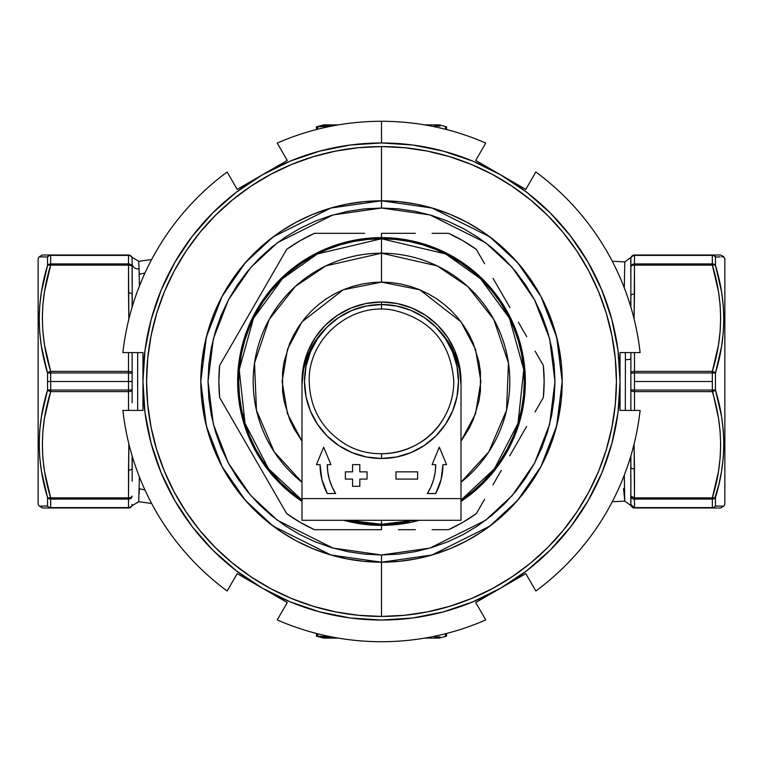 <?xml version="1.0" encoding="UTF-8"?>
<svg xmlns="http://www.w3.org/2000/svg" width="763" height="763" viewBox="0 0 763 763"><rect width="100%" height="100%" fill="white"/><g stroke="black" fill="none" stroke-linecap="round" stroke-linejoin="round"><path stroke-width="1.14" d="M42.184 287.527L47.544 265.429L47.544 256.997L39.19 256.807L38.15 258.619L38.15 504.381L39.19 506.193L47.544 506.003L47.544 497.571L41.402 470.971L39.752 457.457L39.19 443.828L39.752 430.218L41.402 416.703L47.544 389.931L47.544 381.5L50.673 381.5L50.673 372.954L47.544 373.069L47.544 381.5L47.544 373.069L41.402 346.335L39.752 332.782L39.19 319.134L39.752 305.543L41.402 292.067L47.544 265.429A3.615 3.014 0 0 1 50.673 263.922L128.508 263.922L128.508 255.386L50.673 255.386L50.673 265.133L128.508 265.133L128.852 319.172M44.759 472.898L45.704 477.991M42.203 475.454L47.525 497.514M630.877 469.321L630.877 455.835M630.877 407.137L630.877 352.582M630.877 307.165L630.877 295.786L630.724 306.65M132.123 360.46L132.123 373.174A3.615 1.803 180 0 0 128.508 371.371L128.508 352.582L128.508 371.371L50.673 371.371L50.673 372.954L128.508 372.954L128.508 381.5L132.123 381.5L132.123 373.174L128.508 372.954L50.673 372.954L50.673 381.5L128.508 381.5L128.508 371.371L50.673 371.371L44.521 344.952L42.871 331.543L42.327 318.066L42.9 304.695L44.54 291.418L50.673 265.133L128.508 265.133L128.508 263.922L50.673 263.922L50.673 255.386L128.508 255.004L42.871 255.004M722.828 256.835L723.81 256.807L724.85 258.619L724.85 504.381L723.81 506.193L721.598 506.136L723.81 506.193L724.85 504.381L724.85 258.619L723.496 256.816M720.11 256.902L715.456 256.997L715.456 265.429L721.598 292.029L723.248 305.543L723.81 319.172L723.248 332.782L721.598 346.297L715.456 373.069L715.456 389.931L721.598 416.665L723.248 430.218L723.81 443.866L723.248 457.457L721.598 470.933L718.965 484.305L720.797 475.454M716.848 256.969L718.965 256.921M716.552 269.253L715.494 265.562M717.916 506.05L715.456 506.003L715.456 497.571L714.912 497.858L718.965 484.333L715.456 497.571L715.456 506.003L721.598 506.136M719.824 506.098L718.965 506.079M625.422 359.707L625.326 352.582L625.422 359.707A5.78 0.992 180 0 0 630.877 358.715A5.78 0.992 0 0 1 625.422 359.707L625.326 410.418L625.422 359.707M612.269 501.749L624.792 501.091L624.296 475.13L624.792 501.091L623.533 488.52M139.095 494.186L139.371 488.721L144.98 489.999M139.314 274.289L144.98 273.001L139.314 274.289L138.704 261.308L139.057 268.795A5.78 5.446 0 0 1 132.123 263.464A5.78 5.446 180 0 0 139.057 268.795L139.438 286.573M128.594 255.004L128.508 255.386A3.615 3.233 0 0 1 132.123 258.619L132.123 284.647M137.674 352.582L137.674 410.418L137.674 352.582M139.438 476.665L138.704 501.692L151.646 503.494M630.877 286.716L630.763 257.904M634.082 444.095L634.492 497.867L712.327 497.867L718.46 471.582L720.1 458.305L720.673 444.934L720.129 431.457L718.479 418.048L712.327 390.046L634.492 390.046L634.492 381.5L634.492 390.046L712.327 390.046L712.327 381.5L634.492 381.5L634.492 371.371L712.327 371.371L634.492 371.371L634.492 352.582L634.492 372.954L712.327 372.954L634.492 372.954L634.492 381.5L712.327 381.5L712.327 371.371L718.46 345.086L720.1 331.81L720.673 318.438L720.129 304.962L718.479 291.552L712.327 265.133L634.492 265.133L634.082 318.905M630.763 505.096L630.877 476.293M132.123 373.174L132.123 352.582L132.123 373.174L128.508 372.954L128.508 371.371A3.615 1.803 0 0 1 132.123 373.174L132.123 402.673M132.123 481.262L132.257 456.303M630.877 389.826L630.877 410.418L630.877 389.826A3.615 1.803 0 0 0 634.492 391.629L634.492 410.418L634.492 391.629L712.327 391.629L634.492 391.629A3.615 1.803 180 0 1 630.877 389.826L634.492 390.046L634.492 391.629L634.492 390.046L630.877 389.826M630.877 358.715L630.877 373.174L634.492 372.954L630.877 373.174A3.615 1.803 0 0 1 634.492 371.371A3.615 1.803 180 0 0 630.877 373.174M630.877 374.919L630.877 391.104M720.129 507.996L712.327 507.996L712.327 499.078L634.492 499.078L634.492 507.614L712.327 507.614L634.377 507.996M630.724 456.35L630.877 467.214A3.615 1.803 -0 0 0 634.492 469.026L634.082 444.085M634.435 255.004L712.327 255.386L712.327 265.133L712.327 255.386L634.492 255.386L634.492 263.922L712.327 263.922L634.492 263.922L634.492 265.133L712.327 265.133L714.788 273.984M128.508 390.046L128.508 381.5L50.673 381.5L50.673 390.046L128.508 390.046L50.673 390.046L50.673 391.629L128.508 391.629L128.508 410.418L128.508 390.046L132.123 389.826L132.123 381.5L128.508 381.5L128.508 391.629A3.615 1.803 0 0 0 132.123 389.826L128.508 390.046M42.871 507.996L128.508 507.996L128.508 499.078L50.673 499.078L50.673 507.614L128.508 507.614L50.673 507.996L128.689 507.996M40.172 506.165L39.19 506.193L38.15 504.381L38.15 258.619L39.19 256.807L41.402 256.864M132.257 306.697L132.123 258.619A3.615 3.615 0 0 0 128.508 255.004L50.673 255.004C39.676 255.004 39.676 255.004 50.673 255.004L49.719 255.138M138.704 501.692L132.428 505.554L132.123 504.381A3.615 3.233 180 0 1 128.508 507.614A3.615 3.233 0 0 0 132.123 504.381A3.615 3.615 0 0 1 128.508 507.996A3.615 3.615 0 0 0 132.123 504.381L132.428 505.554L129.004 507.996M624.296 287.87L624.792 261.909L612.269 261.251M48.212 489.016L50.673 497.867L44.521 471.448L42.871 458.038L42.327 444.562L42.9 431.19L44.54 417.914L50.673 391.629L128.508 391.629A3.615 1.803 180 0 0 132.123 389.826L132.123 381.5M128.852 443.828L128.508 497.867L50.673 497.867L50.673 499.078L128.508 499.078L128.508 497.867L48.088 497.858M39.752 506.174L42.327 507.996M41.402 506.136L42.89 506.098M44.035 506.079L46.152 506.031M46.448 493.747L47.544 497.571L47.544 506.003L48.088 506.823L47.544 506.003A3.615 3.233 0 0 0 50.673 507.614A3.615 3.233 180 0 1 47.544 506.003A3.615 3.5 -90 0 0 50.673 507.996L48.088 506.823L50.673 507.996C39.676 507.996 39.676 507.996 50.673 507.996L50.673 499.078A3.615 3.014 180 0 1 47.544 497.571A3.615 3.014 0 0 0 50.673 499.078L50.673 497.867C39.676 462.283 39.676 426.87 50.673 391.629L50.673 381.5L47.544 381.5L47.544 389.931L50.673 390.046L47.544 389.931L50.673 391.629A3.615 1.745 -163.4 0 1 47.544 389.931C36.548 425.916 36.548 461.796 47.544 497.571A3.615 1.745 -16.6 0 0 50.673 497.867M44.035 256.921L43.176 256.902M47.478 256.997L48.832 255.538L50.673 255.004A3.615 3.5 -90 0 0 47.544 256.997A3.615 3.233 -0 0 1 50.673 255.386A3.615 3.233 180 0 0 47.544 256.997L47.544 265.429L48.088 265.142L47.544 265.429C36.548 301.166 36.548 337.046 47.544 373.069A3.615 1.745 -16.6 0 1 50.673 371.371C39.676 335.777 39.676 300.364 50.673 265.133L50.673 263.922A3.615 3.014 180 0 0 47.544 265.429A3.615 1.745 -163.4 0 1 50.673 265.133L48.088 265.142M712.327 507.996L634.492 507.996L712.327 507.996C723.324 507.996 723.324 507.996 712.327 507.996L713.291 507.862L712.327 507.996A3.615 3.5 90 0 0 715.456 506.003L713.291 507.862L715.456 506.003A3.615 3.233 180 0 1 712.327 507.614L712.327 507.996M720.816 287.527L715.456 265.429A3.615 1.745 163.4 0 0 712.327 265.133C723.324 300.717 723.324 336.13 712.327 371.371A3.615 1.745 16.6 0 1 715.456 373.069C726.452 337.084 726.452 301.204 715.456 265.429L714.912 265.142L715.456 265.429A3.615 3.014 180 0 0 712.327 263.922A3.615 3.014 0 0 1 715.456 265.429L715.456 256.997A3.615 3.233 180 0 0 712.327 255.386A3.615 3.233 0 0 1 715.456 256.997L713.291 255.138L715.456 256.997A3.615 3.5 90 0 0 712.327 255.004L713.291 255.138L712.327 255.004C723.324 255.004 723.324 255.004 712.327 255.004L634.492 255.004L720.673 255.004L723.81 256.807M717.296 285.009L718.241 290.102M723.248 256.826L721.607 256.864M128.508 255.004L128.508 255.004A3.615 3.615 0 0 1 132.123 258.619A3.615 3.233 180 0 0 128.508 255.386L128.508 263.922A3.615 3.014 0 0 1 132.123 266.945A3.615 3.014 180 0 0 128.508 263.922L128.508 265.133A3.615 1.803 0 0 1 132.123 266.945A3.615 1.803 180 0 0 128.508 265.133L128.508 292.858A3.615 1.803 0 0 1 132.123 294.661A3.615 1.803 180 0 0 128.508 292.858L128.842 319.201M132.123 258.619L132.428 257.446L129.004 255.004M132.247 306.736L132.123 294.661M128.842 443.799L128.508 470.142A3.615 1.803 0 0 0 132.123 468.339L132.247 456.264M132.123 455.835L132.123 468.339A3.615 1.803 180 0 1 128.508 470.142L128.508 497.867A3.615 1.803 0 0 0 132.123 496.055A3.615 1.803 180 0 1 128.508 497.867L128.508 499.078A3.615 3.014 0 0 0 132.123 496.055A3.615 3.014 180 0 1 128.508 499.078L128.508 507.996M714.912 497.858L712.327 497.867L712.327 499.078A3.615 3.014 0 0 0 715.456 497.571A3.615 3.014 180 0 1 712.327 499.078L712.327 497.867L634.492 497.867L634.492 499.078L712.327 499.078L712.327 507.614A3.615 3.233 0 0 0 715.456 506.003M714.168 264.99L713.291 264.99L714.168 264.99M715.456 256.997L717.907 256.95M723.496 506.184L720.673 507.996M712.327 265.133L713.291 264.99M712.327 372.954L715.456 373.069L712.327 371.371L712.327 390.046L715.456 389.931L715.456 373.069L712.327 372.954M712.327 497.867A3.615 1.745 16.6 0 0 715.456 497.571C726.452 461.834 726.452 425.954 715.456 389.931A3.615 1.745 163.4 0 1 712.327 391.629C723.324 427.223 723.324 462.636 712.327 497.867M714.912 390.465L715.456 389.931L712.327 390.046L712.327 391.629L714.912 390.465M45.084 256.95L47.544 256.997L49.709 255.138M45.074 506.05L47.544 506.003M47.544 373.069L50.673 372.954L50.673 371.371L47.544 373.069M630.743 456.303L630.877 496.055A3.615 1.803 0 0 0 634.492 497.867L634.492 469.026A3.615 1.803 180 0 1 630.877 467.214M630.877 496.055L634.492 499.078L634.492 497.867L630.877 496.055L630.877 504.381A3.615 3.233 0 0 0 634.492 507.614L634.492 499.078A3.615 3.014 180 0 1 630.877 496.055L630.877 475.12M630.877 504.381L634.492 507.996L630.877 504.381L630.677 505.335L630.877 504.4A3.615 3.615 0 0 0 634.492 507.996L634.492 507.996M634.082 318.915L634.492 293.974A3.615 1.803 180 0 0 630.877 295.786L630.743 306.697M630.877 266.945L630.877 295.786A3.615 1.803 -0 0 1 634.492 293.974L634.492 265.133A3.615 1.803 180 0 0 630.877 266.945A3.615 1.803 0 0 1 634.492 265.133L634.492 263.922A3.615 3.014 180 0 0 630.877 266.945A3.615 3.014 0 0 1 634.492 263.922L634.492 255.386A3.615 3.233 180 0 0 630.877 258.619L630.877 266.945M634.492 255.004A3.615 3.615 0 0 0 630.877 258.619A3.615 3.233 0 0 1 634.492 255.386L634.492 255.004A3.615 3.615 0 0 0 630.877 258.619L630.677 257.665L630.877 258.619M132.123 469.321L132.123 467.633M132.123 293.679L132.123 307.165M381.5 233.316L381.5 237.636A143.864 143.864 0 0 1 461.014 501.386L472.764 492.707L483.227 483.227L492.707 472.764L501.119 461.424L508.377 449.312L514.405 436.55L519.164 423.265L522.598 409.569L524.667 395.596L525.364 381.5L524.667 367.404L522.598 353.431L519.164 339.735L514.405 326.45L508.377 313.688L501.119 301.576L492.707 290.236L483.227 279.773L472.764 270.293L461.424 261.881L449.312 254.623L436.55 248.595L423.265 243.836L409.569 240.402L395.596 238.333L381.5 237.636L367.404 238.333L353.431 240.402L339.735 243.836L326.45 248.595L313.688 254.623L301.576 261.881L290.236 270.293L279.773 279.773L270.293 290.236L261.881 301.576L254.623 313.688L248.595 326.45L243.836 339.735L240.402 353.431L238.333 367.404L237.636 381.5L238.333 395.596L240.402 409.569L243.836 423.265L248.595 436.55L254.623 449.312L261.881 461.424L270.293 472.764L279.773 483.227L290.236 492.707L301.986 501.386A143.864 143.864 0 0 1 381.5 237.636L381.5 233.316L398.42 233.316L381.5 233.316M415.368 233.316L398.42 233.316L415.368 233.316M448.53 233.316L432.068 233.316L448.53 233.316A162.643 162.643 0 0 1 476.312 249.358A162.643 162.643 0 0 0 448.53 233.316L462.817 240.65L476.312 249.358L484.629 263.769L476.312 249.358M493.022 278.304L501.491 292.973L493.022 278.304M509.951 307.623L501.491 292.973L509.951 307.623M526.737 336.693L518.363 322.196L526.737 336.693M543.351 365.458L535.063 351.104L543.351 365.458A162.643 162.643 0 0 1 543.351 397.542A162.643 162.643 0 0 0 543.351 365.458L544.143 381.5L543.351 397.542L535.025 411.944L543.351 397.542M526.632 426.479L518.163 441.157L526.632 426.479M509.703 455.807L518.163 441.157L509.703 455.807M492.927 484.867L501.291 470.38L492.927 484.867M476.312 513.642L484.6 499.288L476.312 513.642A162.643 162.643 0 0 1 448.53 529.684A162.643 162.643 0 0 0 476.312 513.642L462.817 522.35L448.53 529.684L432.068 529.684L448.53 529.684M415.368 529.684L398.42 529.684L415.368 529.684M381.5 529.684L314.47 529.684A162.643 162.643 0 0 1 286.688 513.642L219.649 397.542L286.688 513.642L300.183 522.35L314.47 529.684L381.5 529.684L381.5 525.364L381.5 529.684M419.373 520.29A143.864 143.864 0 0 1 381.5 525.364L395.596 524.667L409.569 522.598L419.373 520.29M381.5 208.022L430.074 214.956L485.592 242.71L512.202 267.431L534.577 299.859L549.646 338.801L554.978 381.5L549.646 424.199L534.577 463.141L512.202 495.569L485.592 520.29L430.074 548.044L381.5 554.978L381.5 562.207L432.096 554.978L489.922 526.069L517.648 500.328L540.948 466.536L556.647 425.983L562.207 381.5L556.647 337.017L540.948 296.464L517.648 262.672L489.922 236.931L432.096 208.022L381.5 200.793L381.5 208.022L398.505 208.852L415.349 211.351L431.858 215.49L447.891 221.222L463.275 228.499L477.886 237.255L491.553 247.393L504.171 258.829L515.607 271.447L525.745 285.114L534.501 299.725L541.778 315.109L547.51 331.142L551.649 347.651L554.148 364.495L554.978 381.5L554.148 398.505L551.649 415.349L547.51 431.858L541.778 447.891L534.501 463.275L525.745 477.886L515.607 491.553L504.171 504.171L491.553 515.607L477.886 525.745L463.275 534.501L447.891 541.778L431.858 547.51L415.349 551.649L398.505 554.148L381.5 554.978L364.495 554.148L347.651 551.649L331.142 547.51L315.109 541.778L299.725 534.501L285.114 525.745L271.447 515.607L258.829 504.171L247.393 491.553L237.255 477.886L228.499 463.275L221.222 447.891L215.49 431.858L211.351 415.349L208.852 398.505L208.022 381.5L208.852 364.495L211.351 347.651L215.49 331.142L221.222 315.109L228.499 299.725L237.255 285.114L247.393 271.447L258.829 258.829L271.447 247.393L285.114 237.255L299.725 228.499L315.109 221.222L331.142 215.49L347.651 211.351L364.495 208.852L381.5 208.022L381.5 200.793A180.707 180.707 0 0 1 562.207 381.5A180.707 180.707 0 0 1 381.5 562.207L363.789 561.339L346.249 558.735L329.044 554.434L312.344 548.454L296.311 540.872L281.099 531.754L266.859 521.196L253.717 509.283L241.804 496.141L231.246 481.901L222.128 466.689L214.546 450.656L208.566 433.956L204.265 416.751L201.661 399.211L200.793 381.5L201.661 363.789L204.265 346.249L208.566 329.044L214.546 312.344L222.128 296.311L231.246 281.099L241.804 266.859L253.717 253.717L266.859 241.804L281.099 231.246L296.311 222.128L312.344 214.546L329.044 208.566L346.249 204.265L363.789 201.661L381.5 200.793L399.211 201.661L416.751 204.265L433.956 208.566L450.656 214.546L466.689 222.128L481.901 231.246L496.141 241.804L509.283 253.717L521.196 266.859L531.754 281.099L540.872 296.311L548.454 312.344L554.434 329.044L558.735 346.249L561.339 363.789L562.207 381.5L561.339 399.211L558.735 416.751L554.434 433.956L548.454 450.656L540.872 466.689L531.754 481.901L521.196 496.141L509.283 509.283L496.141 521.196L481.901 531.754L466.689 540.872L450.656 548.454L433.956 554.434L416.751 558.735L399.211 561.339L381.5 562.207A180.707 180.707 0 0 1 200.793 381.5A180.707 180.707 0 0 1 381.5 200.793L330.904 208.022L273.078 236.931L245.352 262.672L222.052 296.464L206.353 337.017L200.793 381.5L206.353 425.983L222.052 466.536L245.352 500.328L273.078 526.069L330.904 554.978L381.5 562.207L381.5 554.978L332.926 548.044L277.408 520.29L250.798 495.569L228.423 463.141L213.354 424.199L208.022 381.5L213.354 338.801L228.423 299.859L250.798 267.431L277.408 242.71L332.926 214.956L381.5 208.022M302.005 383.303A79.514 79.514 0 0 1 381.5 301.986A79.514 79.514 0 0 0 302.005 383.303L303.512 365.992L308.042 351.075L315.386 337.322L325.276 325.276L337.322 315.386L351.075 308.042L365.992 303.512L381.5 301.986L381.5 304.513L381.5 301.986A79.514 79.514 0 0 1 460.995 383.303A79.514 79.514 0 0 0 381.5 301.986L397.008 303.512L411.925 308.042L425.678 315.386L437.724 325.276L447.614 337.322L454.958 351.075L459.488 365.992L460.995 383.303M409.349 521.52L395.492 523.571L381.5 524.257L381.5 520.29L381.5 524.257L348.042 520.29L353.651 521.52L348.042 520.29M301.986 500.07L268.595 468.873L245.028 423.408L239.229 369.645L253.478 318.333L282.415 278.724L317.398 253.936L381.5 238.743L381.5 282.11L419.726 289.759L461.014 321.862L475.521 349.263L480.89 381.5L475.521 413.737L461.014 441.138L469.159 428.348L473.327 419.536L478.983 400.89L480.413 391.238L480.413 371.762L478.983 362.11L473.327 343.464L469.159 334.652L464.142 326.278L458.334 318.448L451.782 311.218L444.552 304.666L436.722 298.858L428.348 293.841L419.536 289.673L410.351 286.392L400.89 284.017L391.238 282.587L381.5 282.11L381.5 253.192A128.308 128.308 0 0 1 461.014 482.197L488.749 451.925L506.546 410.236L508.473 363.083L493.823 319.487L467.662 286.43L437.085 265.858L381.5 253.192L325.915 265.858L295.338 286.43L269.177 319.487L254.527 363.083L256.454 410.236L274.251 451.925L301.986 482.197A128.308 128.308 0 0 1 381.5 253.192L381.5 238.743L395.492 239.429L409.349 241.48L422.94 244.885L436.131 249.606L448.797 255.595L460.814 262.796L472.068 271.142L482.445 280.555L491.858 290.932L500.204 302.186L507.405 314.203L513.394 326.869L518.115 340.06L521.52 353.651L523.571 367.508L524.257 381.5L523.571 395.492L521.52 409.349L518.115 422.94L513.394 436.131L507.405 448.797L500.204 460.814L491.858 472.068L482.445 482.445L472.068 491.858L460.814 500.204L472.068 491.858M343.627 520.29L353.431 522.598L367.404 524.667L381.5 525.364A143.864 143.864 0 0 1 343.627 520.29M367.508 523.571L381.5 524.257L367.508 523.571L353.651 521.52M290.932 491.858L302.186 500.204L290.932 491.858L280.555 482.445L271.142 472.068L262.796 460.814L255.595 448.797L249.606 436.131L244.885 422.94L241.48 409.349L239.429 395.492L238.743 381.5L239.429 367.508L241.48 353.651L244.885 340.06L249.606 326.869L255.595 314.203L262.796 302.186L271.142 290.932L280.555 280.555L290.932 271.142L302.186 262.796L314.203 255.595L326.869 249.606L340.06 244.885L353.651 241.48L367.508 239.429L381.5 238.743L445.602 253.936L480.585 278.724L509.522 318.333L523.771 369.645L517.972 423.408L494.405 468.873L461.014 500.07M301.986 441.138L287.479 413.737L282.11 381.5L287.479 349.263L301.986 321.862L343.274 289.759L381.5 282.11L371.762 282.587L362.11 284.017L352.649 286.392L343.464 289.673L334.652 293.841L326.278 298.858L318.448 304.666L311.218 311.218L304.666 318.448L298.858 326.278L293.841 334.652L289.673 343.464L284.017 362.11L282.587 371.762L282.587 391.238L284.017 400.89L289.673 419.536L293.841 428.348L301.986 441.138M491.858 472.068L500.204 460.814M507.405 448.797L509.407 444.905M518.115 422.94L521.52 409.349M523.571 395.492L524.257 381.5M521.52 353.651L518.115 340.06M500.204 302.186L491.858 290.932M472.068 271.142L460.814 262.796M448.673 255.529L444.905 253.593M422.94 244.885L409.349 241.48M395.492 239.429L381.5 238.743M353.651 241.48L340.06 244.885M302.186 262.796L290.932 271.142M271.142 290.932L262.796 302.186M255.595 314.203L253.593 318.095M244.885 340.06L241.48 353.651M239.429 367.508L238.743 381.5M241.48 409.349L244.885 422.94M262.796 460.814L271.142 472.068M314.47 233.316L364.628 233.316L314.47 233.316L300.183 240.65L286.688 249.358A162.643 162.643 0 0 1 314.47 233.316A162.643 162.643 0 0 0 286.688 249.358L278.4 263.712L286.688 249.358M219.649 365.458L278.4 263.712L219.649 365.458L218.857 381.5L219.649 397.542A162.643 162.643 0 0 1 219.649 365.458A162.643 162.643 0 0 0 219.649 397.542M414.958 520.29L381.5 524.257M286.688 513.642A162.643 162.643 0 0 0 314.47 529.684M434.71 637.143L440.051 636.895M446.555 633.462L446.555 636.17L445.401 636.17L445.401 633.757L445.401 636.17L446.555 636.17L439.326 638.106L424.724 638.106L439.326 638.106M322.949 636.895L328.29 637.143L317.599 636.17L317.599 633.757L317.599 636.17L332.191 637.01M317.599 636.17L316.445 636.17L317.599 636.17M323.674 638.106L338.276 638.106L323.674 638.106L316.445 636.17L316.445 633.462M309.215 381.5C307.804 338.209 351.524 301.461 393.927 310.293C431.076 319.573 451.028 343.302 453.785 381.5C453.708 395.482 449.951 408.386 442.53 420.232C422.673 453.375 374.852 464.066 342.768 442.53C321.166 427.909 309.988 407.566 309.215 381.5L309.234 381.5M381.5 304.513L381.5 309.215L381.5 304.513A76.987 76.987 0 0 1 458.487 381.5A76.987 76.987 0 0 1 381.5 458.487A76.987 76.987 0 0 0 458.487 381.5A76.987 76.987 0 0 0 381.5 304.513L396.522 306.001L410.961 310.379L424.266 317.494L435.931 327.069L445.506 338.734L452.621 352.039L456.999 366.478L458.487 381.5L456.999 396.522L452.621 410.961L445.506 424.266L435.931 435.931L424.266 445.506L410.961 452.621L396.522 456.999L381.5 458.487L366.478 456.999L352.039 452.621L338.734 445.506L327.069 435.931L317.494 424.266L310.379 410.961L306.001 396.522L304.513 381.5L306.001 366.478L310.379 352.039L317.494 338.734L327.069 327.069L338.734 317.494L352.039 310.379L366.478 306.001L381.5 304.513A76.987 76.987 0 0 0 304.513 381.5A76.987 76.987 0 0 0 381.5 458.487A76.987 76.987 0 0 1 304.513 381.5A76.987 76.987 0 0 1 381.5 304.513M381.5 453.785L381.5 458.487L381.5 453.785M453.766 381.5A72.266 72.266 0 0 1 381.5 453.766M461.014 385.115A79.514 79.514 0 0 0 437.361 328.538L447.614 340.937L454.958 354.69L459.488 369.607L461.014 385.115L461.014 498.601L301.986 498.601L301.986 385.115L303.512 369.607L308.042 354.69L315.386 340.937L325.639 328.529A79.514 79.514 0 0 0 301.986 385.115L301.986 520.29L461.014 520.29L461.014 385.115L461.014 520.29L301.986 520.29L301.986 385.115M395.959 479.088L417.638 479.088L417.638 471.858L395.959 471.858L395.959 479.088L417.638 479.088L417.638 471.858L395.959 471.858L417.638 471.858L417.638 479.088L395.959 479.088L395.959 471.858L395.959 479.088M359.812 464.629L359.812 471.858L367.041 471.858L367.041 479.088L359.812 479.088L359.812 486.308L352.582 486.308L352.582 479.088L345.362 479.088L345.362 471.858L352.582 471.858L345.362 471.858L345.362 479.088L352.582 479.088L352.582 486.308L359.812 486.308L359.812 479.088L367.041 479.088L367.041 471.858L359.812 471.858L359.812 464.629L352.582 464.629L352.582 471.858L352.582 464.629L359.812 464.629L352.582 464.629M435.711 493.537L441.109 479.526L442.941 464.629L446.555 464.629L439.326 447.175L432.096 464.629L435.711 464.629L435.177 472.23L433.584 479.679L430.961 486.823L427.356 493.537L435.711 493.537A61.441 61.441 0 0 0 442.941 464.629A61.441 61.441 0 0 1 435.711 493.537L427.356 493.537A54.211 54.211 0 0 0 427.366 493.527L435.711 493.537M327.289 464.629L330.904 464.629L323.674 447.175L316.445 464.629L320.059 464.629L321.891 479.526L327.289 493.537L335.644 493.537L332.039 486.823L329.416 479.679L327.823 472.23L327.289 464.629L330.904 464.629L323.674 447.175L316.445 464.629L320.059 464.629A61.441 61.441 0 0 0 327.289 493.537L335.644 493.537A54.211 54.211 0 0 1 327.289 464.629M461.014 498.601L301.986 498.601M432.096 464.629L439.326 447.175L432.096 464.629L435.711 464.629A54.211 54.211 0 0 1 427.356 493.537M446.555 464.629L439.326 447.175L446.555 464.629L442.941 464.629M335.644 493.537L327.289 493.537A61.441 61.441 0 0 1 320.059 464.667M316.445 464.629L323.674 447.175L330.904 464.629M320.517 472.135L320.059 464.629M367.041 479.088L367.041 471.858M352.582 486.308L359.812 486.308M345.362 471.858L345.362 479.088M454.967 354.7A79.514 79.514 0 0 0 437.371 328.538M325.629 328.538A79.514 79.514 0 0 0 308.033 354.7M381.5 146.572A234.928 234.928 0 0 1 616.428 381.5A234.928 234.928 0 0 1 381.5 616.428A234.928 234.928 0 0 0 616.428 381.5A234.928 234.928 0 0 0 381.5 146.572L381.5 200.793L399.211 201.661L416.751 204.265L433.956 208.566L450.656 214.546L466.689 222.128L481.901 231.246L496.141 241.804L509.283 253.717L521.196 266.859L531.754 281.099L540.872 296.311L548.454 312.344L554.434 329.044L558.735 346.249L561.339 363.789L562.207 381.5L561.339 399.211L558.735 416.751L554.434 433.956L548.454 450.656L540.872 466.689L531.754 481.901L521.196 496.141L509.283 509.283L496.141 521.196L481.901 531.754L466.689 540.872L450.656 548.454L433.956 554.434L416.751 558.735L399.211 561.339L381.5 562.207L381.5 616.428L381.5 562.207L363.789 561.339L346.249 558.735L329.044 554.434L312.344 548.454L296.311 540.872L281.099 531.754L266.859 521.196L253.717 509.283L241.804 496.141L231.246 481.901L222.128 466.689L214.546 450.656L208.566 433.956L204.265 416.751L201.661 399.211L200.793 381.5L201.661 363.789L204.265 346.249L208.566 329.044L214.546 312.344L222.128 296.311L231.246 281.099L241.804 266.859L253.717 253.717L266.859 241.804L281.099 231.246L296.311 222.128L312.344 214.546L329.044 208.566L346.249 204.265L363.789 201.661L381.5 200.793L381.5 146.572A234.928 234.928 0 0 0 146.572 381.5A234.928 234.928 0 0 0 381.5 616.428A234.928 234.928 0 0 1 146.572 381.5A234.928 234.928 0 0 1 381.5 146.572L358.476 147.707L335.672 151.093L313.307 156.692L291.6 164.455L270.76 174.317L250.979 186.172L232.467 199.906L215.385 215.385L199.906 232.467L186.172 250.979L174.317 270.76L164.455 291.6L156.692 313.307L151.093 335.672L147.707 358.476L146.572 381.5L147.707 404.524L151.093 427.328L156.692 449.693L164.455 471.4L174.317 492.24L186.172 512.021L199.906 530.533L215.385 547.615L232.467 563.094L250.979 576.828L270.76 588.683L291.6 598.545L313.307 606.308L335.672 611.907L358.476 615.293L381.5 616.428L404.524 615.293L427.328 611.907L449.693 606.308L471.4 598.545L492.24 588.683L512.021 576.828L530.533 563.094L547.615 547.615L563.094 530.533L576.828 512.021L588.683 492.24L598.545 471.4L606.308 449.693L611.907 427.328L615.293 404.524L616.428 381.5L615.293 358.476L611.907 335.672L606.308 313.307L598.545 291.6L588.683 270.76L576.828 250.979L563.094 232.467L547.615 215.385L530.533 199.906L512.021 186.172L492.24 174.317L471.4 164.455L449.693 156.692L427.328 151.093L404.524 147.707L381.5 146.572M440.051 126.105L434.71 125.857M439.326 124.894L424.724 124.894L439.326 124.894L446.555 126.83L446.555 129.538M445.401 129.243L445.401 126.83L445.401 129.243M332.191 125.99L317.599 126.83L317.599 129.243L317.599 126.83L332.191 125.99L322.949 126.105M316.445 129.538L316.445 126.83L323.674 124.894L338.276 124.894L323.674 124.894M192.314 526.794L212.829 550.171L236.292 570.743L262.234 588.082L287.269 602.541L262.234 588.082A238.542 238.542 0 0 1 142.958 381.5L142.958 352.582L122.891 352.582A260.221 260.221 0 0 1 227.155 171.99A260.221 260.221 0 0 0 122.891 352.582L142.958 352.582L142.958 381.5A238.542 238.542 0 0 1 262.234 174.918L237.188 189.377L262.234 174.918A238.542 238.542 0 0 1 381.5 142.958L381.5 121.279A260.221 260.221 0 0 0 277.236 143.082L287.269 160.459L262.234 174.918L287.269 160.459L277.236 143.082A260.221 260.221 0 0 1 485.764 143.082A260.221 260.221 0 0 0 381.5 121.279L381.5 142.958L350.36 144.999L319.764 151.093L290.217 161.117L262.234 174.918L236.292 192.257L212.829 212.829L192.257 236.292L174.918 262.234L161.117 290.217L151.093 319.764L144.999 350.36L142.958 381.5L144.989 412.545M381.5 641.721A260.221 260.221 0 0 1 277.236 619.918A260.221 260.221 0 0 0 485.764 619.918A260.221 260.221 0 0 1 381.5 641.721M319.764 611.907L350.36 618.001L381.5 620.042L412.64 618.001L443.236 611.907L472.783 601.883L500.766 588.082L525.812 573.623L500.766 588.082A238.542 238.542 0 0 1 262.234 588.082L237.188 573.623L227.155 591.01A260.221 260.221 0 0 1 122.891 410.418A260.221 260.221 0 0 0 227.155 591.01L237.188 573.623L262.234 588.082L237.188 573.623L262.234 588.082L290.217 601.883L319.649 611.878M570.686 236.206L550.171 212.829L526.708 192.257L500.766 174.918L475.731 160.459L500.766 174.918A238.542 238.542 0 0 1 620.042 381.5L620.042 410.418L640.109 410.418A260.221 260.221 0 0 1 535.845 591.01A260.221 260.221 0 0 0 640.109 410.418L620.042 410.418L620.042 381.5A238.542 238.542 0 0 1 500.766 588.082L475.731 602.541L485.764 619.918L475.731 602.541L525.812 573.623L475.731 602.541L500.766 588.082L526.708 570.743L550.171 550.171L570.743 526.708L588.082 500.766L601.883 472.783L611.907 443.236L618.001 412.64L620.042 381.5L618.011 350.455M535.845 171.99A260.221 260.221 0 0 1 640.109 352.582L620.042 352.582L640.109 352.582A260.221 260.221 0 0 0 535.845 171.99L525.812 189.377L500.766 174.918L525.812 189.377L500.766 174.918L472.783 161.117L443.236 151.093L412.64 144.999L381.5 142.958A238.542 238.542 0 0 1 500.766 174.918L525.812 189.377L535.845 171.99M570.743 236.292L588.082 262.234L570.743 236.292M611.878 319.649L601.883 290.217L588.082 262.234M192.257 526.708L174.918 500.766L192.257 526.708M151.122 443.351L161.117 472.783L174.918 500.766M144.999 412.64L151.093 443.236M618.001 350.36L611.907 319.764M142.958 410.418L122.891 410.418L142.958 410.418L142.958 381.5L142.958 410.418M237.188 189.377L227.155 171.99L237.188 189.377M475.731 160.459L485.764 143.082L475.731 160.459L500.766 174.918L475.731 160.459M620.042 352.582L620.042 381.5L620.042 352.582L640.109 352.582M525.812 573.623L535.845 591.01L525.812 573.623M287.269 602.541L277.236 619.918L287.269 602.541M151.646 259.506L138.704 261.308L132.428 257.446M634.158 255.004L624.792 261.909M634.158 507.996L624.792 501.091M39.19 256.807L42.327 255.004"/></g></svg>
